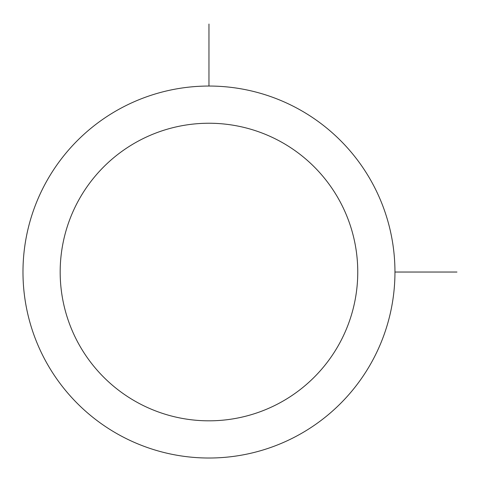 <?xml version="1.0" encoding="UTF-8"?>
<svg xmlns="http://www.w3.org/2000/svg" width="481" height="481" viewBox="0 0 481 481"><rect width="100%" height="100%" fill="white"/><g stroke="black" fill="none" stroke-linecap="round" stroke-linejoin="round"><path stroke-width="0.72" d="M45.749 182.864A185.985 185.985 0 0 1 298.136 108.814A185.985 185.985 0 0 1 372.186 361.201A185.985 185.985 0 0 1 119.799 435.251A185.985 185.985 0 0 1 45.749 182.864M78.391 200.697A148.791 148.791 0 0 1 280.303 141.456A148.791 148.791 0 0 1 339.544 343.368A148.791 148.791 0 0 1 137.632 402.609A148.791 148.791 0 0 1 78.391 200.697M394.955 272.036L456.95 272.036M208.964 86.045L208.964 24.05"/></g></svg>

